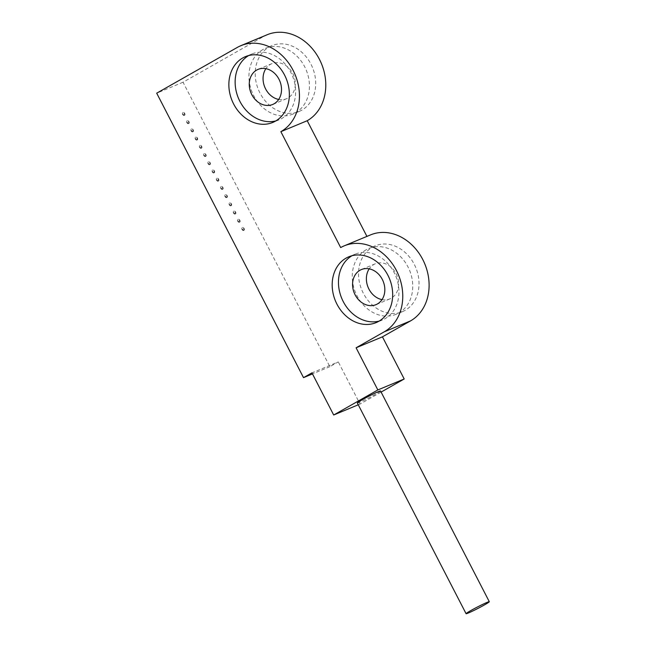 <?xml version="1.0" encoding="UTF-8"?>
<svg xmlns="http://www.w3.org/2000/svg" width="646" height="646" viewBox="0 0 646 646"><rect width="100%" height="100%" fill="white"/><g stroke="black" fill="none" stroke-linecap="round" stroke-linejoin="round"><path stroke-width="0.48" stroke-dasharray="3.23 2.42" d="M267.226 34.722A47.505 38.962 67.4 0 0 263.713 36.442L183.044 82.228L329.864 366.686L338.286 361.905L311.937 372.863M329.864 366.686L312.478 373.913M372.467 247.152A35.627 29.215 67.4 0 1 375.1 245.86A35.627 29.215 67.4 0 1 415.758 267.541A35.627 29.215 67.4 0 1 402.458 311.655A35.627 29.215 67.4 0 1 362.519 291.612A35.627 29.215 67.4 0 1 372.467 247.152M366.193 249.76A35.627 29.215 -112.6 0 0 356.245 294.221A35.627 29.215 -112.6 0 0 396.184 314.263A35.627 29.215 -112.6 0 0 409.483 270.149A35.627 29.215 -112.6 0 0 368.826 248.468A35.627 29.215 -112.6 0 0 366.193 249.76M269.148 46.972A35.627 29.215 67.4 0 1 271.78 45.68A35.627 29.215 67.4 0 1 312.438 67.362A35.627 29.215 67.4 0 1 299.138 111.475A35.627 29.215 67.4 0 1 259.199 91.433A35.627 29.215 67.4 0 1 269.148 46.972M262.874 49.581A35.627 29.215 -112.6 0 0 252.925 94.041A35.627 29.215 -112.6 0 0 292.864 114.084A35.627 29.215 -112.6 0 0 306.172 69.97A35.627 29.215 -112.6 0 0 265.506 48.297A35.627 29.215 -112.6 0 0 262.874 49.581M340.676 247.571L366.92 236.404M243.566 230.485A1.575 0.896 -119.6 0 1 242.04 229.483A1.575 0.896 -119.6 0 1 242.072 227.723A1.575 0.896 -119.6 0 1 243.623 228.652A1.575 0.896 -119.6 0 1 243.623 230.46A1.575 0.896 -119.6 0 1 243.566 230.485M239.327 222.272A1.575 0.896 -119.6 0 1 237.801 221.271A1.575 0.896 -119.6 0 1 237.825 219.503A1.575 0.896 -119.6 0 1 239.383 220.431A1.575 0.896 -119.6 0 1 239.383 222.24A1.575 0.896 -119.6 0 1 239.327 222.272M235.079 214.052A1.575 0.896 -119.6 0 1 233.553 213.051A1.575 0.896 -119.6 0 1 233.586 211.29A1.575 0.896 -119.6 0 1 235.144 212.211A1.575 0.896 -119.6 0 1 235.136 214.028A1.575 0.896 -119.6 0 1 235.079 214.052M230.84 205.832A1.575 0.896 -119.6 0 1 229.314 204.83A1.575 0.896 -119.6 0 1 229.346 203.07A1.575 0.896 -119.6 0 1 230.897 203.999A1.575 0.896 -119.6 0 1 230.897 205.808A1.575 0.896 -119.6 0 1 230.84 205.832M226.601 197.619A1.575 0.896 -119.6 0 1 225.074 196.618A1.575 0.896 -119.6 0 1 225.099 194.85A1.575 0.896 -119.6 0 1 226.657 195.778A1.575 0.896 -119.6 0 1 226.657 197.587A1.575 0.896 -119.6 0 1 226.601 197.619M222.361 189.399A1.575 0.896 -119.6 0 1 220.835 188.398A1.575 0.896 -119.6 0 1 220.859 186.637A1.575 0.896 -119.6 0 1 222.418 187.558A1.575 0.896 -119.6 0 1 222.418 189.375A1.575 0.896 -119.6 0 1 222.361 189.399M218.114 181.179A1.575 0.896 -119.6 0 1 216.588 180.177A1.575 0.896 -119.6 0 1 216.62 178.417A1.575 0.896 -119.6 0 1 218.178 179.346A1.575 0.896 -119.6 0 1 218.17 181.155A1.575 0.896 -119.6 0 1 218.114 181.179M213.874 172.966A1.575 0.896 -119.6 0 1 212.348 171.957A1.575 0.896 -119.6 0 1 212.381 170.197A1.575 0.896 -119.6 0 1 213.931 171.125A1.575 0.896 -119.6 0 1 213.931 172.934A1.575 0.896 -119.6 0 1 213.874 172.966M209.635 164.746A1.575 0.896 -119.6 0 1 208.109 163.745A1.575 0.896 -119.6 0 1 208.133 161.984A1.575 0.896 -119.6 0 1 209.692 162.905A1.575 0.896 -119.6 0 1 209.692 164.714A1.575 0.896 -119.6 0 1 209.635 164.746M205.396 156.526A1.575 0.896 -119.6 0 1 203.87 155.524A1.575 0.896 -119.6 0 1 203.894 153.764A1.575 0.896 -119.6 0 1 205.452 154.693A1.575 0.896 -119.6 0 1 205.452 156.502A1.575 0.896 -119.6 0 1 205.396 156.526M201.148 148.314A1.575 0.896 -119.6 0 1 199.622 147.304A1.575 0.896 -119.6 0 1 199.654 145.544A1.575 0.896 -119.6 0 1 201.213 146.472A1.575 0.896 -119.6 0 1 201.205 148.281A1.575 0.896 -119.6 0 1 201.148 148.314M196.909 140.093A1.575 0.896 -119.6 0 1 195.383 139.092A1.575 0.896 -119.6 0 1 195.415 137.323A1.575 0.896 -119.6 0 1 196.965 138.252A1.575 0.896 -119.6 0 1 196.965 140.061A1.575 0.896 -119.6 0 1 196.909 140.093M192.669 131.873A1.575 0.896 -119.6 0 1 191.143 130.872A1.575 0.896 -119.6 0 1 191.168 129.111A1.575 0.896 -119.6 0 1 192.726 130.04A1.575 0.896 -119.6 0 1 192.726 131.849A1.575 0.896 -119.6 0 1 192.669 131.873M188.422 123.652A1.575 0.896 -119.6 0 1 186.896 122.651A1.575 0.896 -119.6 0 1 186.928 120.891A1.575 0.896 -119.6 0 1 188.487 121.819A1.575 0.896 -119.6 0 1 188.479 123.628A1.575 0.896 -119.6 0 1 188.422 123.652M184.183 115.44A1.575 0.896 -119.6 0 1 182.656 114.439A1.575 0.896 -119.6 0 1 182.689 112.67A1.575 0.896 -119.6 0 1 184.239 113.599A1.575 0.896 -119.6 0 1 184.239 115.408A1.575 0.896 -119.6 0 1 184.183 115.44M183.044 82.228L156.695 93.186M367.033 236.614A47.505 38.962 67.4 0 1 370.546 234.894M381.108 392.09L360.04 404.049L338.286 361.905M379.154 321.086A35.627 29.215 -112.6 0 0 382.384 320.004A35.627 29.215 -112.6 0 0 395.683 275.89A35.627 29.215 -112.6 0 0 355.025 254.209A35.627 29.215 -112.6 0 0 352.393 255.501A35.627 29.215 -112.6 0 0 351.981 255.735M275.834 120.907A35.627 29.215 -112.6 0 0 279.064 119.825A35.627 29.215 -112.6 0 0 292.363 75.711A35.627 29.215 -112.6 0 0 251.706 54.03A35.627 29.215 -112.6 0 0 249.073 55.322A35.627 29.215 -112.6 0 0 248.662 55.556M278.684 99.452A19 15.585 -112.6 0 0 286.485 98.733A19 15.585 -112.6 0 0 293.575 75.211A19 15.585 -112.6 0 0 271.893 63.647A19 15.585 -112.6 0 0 270.488 64.334A19 15.585 -112.6 0 0 265.886 68.662M382.004 299.631A19 15.585 -112.6 0 0 389.804 298.912A19 15.585 -112.6 0 0 396.894 275.382A19 15.585 -112.6 0 0 375.213 263.818A19 15.585 -112.6 0 0 373.808 264.513A19 15.585 -112.6 0 0 369.205 268.841M360.04 404.049L358.264 404.792M357.335 402.991A13.065 0.751 152.7 0 0 369.286 397.661A13.065 0.751 152.7 0 0 380.551 391.008M184.611 115.198A1.575 0.896 60.4 0 0 184.667 115.174A1.575 0.896 60.4 0 0 184.667 113.357A1.575 0.896 60.4 0 0 183.109 112.436A1.575 0.896 60.4 0 0 183.084 114.197A1.575 0.896 60.4 0 0 184.611 115.198M188.85 123.418A1.575 0.896 60.4 0 0 188.907 123.386A1.575 0.896 60.4 0 0 188.907 121.577A1.575 0.896 60.4 0 0 187.356 120.649A1.575 0.896 60.4 0 0 187.324 122.417A1.575 0.896 60.4 0 0 188.85 123.418M193.089 131.631A1.575 0.896 60.4 0 0 193.146 131.606A1.575 0.896 60.4 0 0 193.154 129.798A1.575 0.896 60.4 0 0 191.596 128.869A1.575 0.896 60.4 0 0 191.563 130.629A1.575 0.896 60.4 0 0 193.089 131.631M197.337 139.851A1.575 0.896 60.4 0 0 197.393 139.827A1.575 0.896 60.4 0 0 197.393 138.01A1.575 0.896 60.4 0 0 195.835 137.089A1.575 0.896 60.4 0 0 195.811 138.85A1.575 0.896 60.4 0 0 197.337 139.851M201.576 148.071A1.575 0.896 60.4 0 0 201.633 148.039A1.575 0.896 60.4 0 0 201.633 146.23A1.575 0.896 60.4 0 0 200.074 145.302A1.575 0.896 60.4 0 0 200.05 147.07A1.575 0.896 60.4 0 0 201.576 148.071M205.816 156.284A1.575 0.896 60.4 0 0 205.872 156.259A1.575 0.896 60.4 0 0 205.872 154.451A1.575 0.896 60.4 0 0 204.322 153.522A1.575 0.896 60.4 0 0 204.289 155.282A1.575 0.896 60.4 0 0 205.816 156.284M210.055 164.504A1.575 0.896 60.4 0 0 210.111 164.48A1.575 0.896 60.4 0 0 210.12 162.663A1.575 0.896 60.4 0 0 208.561 161.742A1.575 0.896 60.4 0 0 208.529 163.503A1.575 0.896 60.4 0 0 210.055 164.504M214.302 172.724A1.575 0.896 60.4 0 0 214.359 172.692A1.575 0.896 60.4 0 0 214.359 170.883A1.575 0.896 60.4 0 0 212.8 169.955A1.575 0.896 60.4 0 0 212.776 171.723A1.575 0.896 60.4 0 0 214.302 172.724M218.542 180.937A1.575 0.896 60.4 0 0 218.598 180.912A1.575 0.896 60.4 0 0 218.598 179.103A1.575 0.896 60.4 0 0 217.04 178.175A1.575 0.896 60.4 0 0 217.016 179.935A1.575 0.896 60.4 0 0 218.542 180.937M222.781 189.157A1.575 0.896 60.4 0 0 222.838 189.133A1.575 0.896 60.4 0 0 222.838 187.316A1.575 0.896 60.4 0 0 221.287 186.395A1.575 0.896 60.4 0 0 221.255 188.156A1.575 0.896 60.4 0 0 222.781 189.157M227.021 197.377A1.575 0.896 60.4 0 0 227.077 197.345A1.575 0.896 60.4 0 0 227.085 195.536A1.575 0.896 60.4 0 0 225.527 194.607A1.575 0.896 60.4 0 0 225.494 196.376A1.575 0.896 60.4 0 0 227.021 197.377M231.268 205.589A1.575 0.896 60.4 0 0 231.325 205.565A1.575 0.896 60.4 0 0 231.325 203.756A1.575 0.896 60.4 0 0 229.766 202.828A1.575 0.896 60.4 0 0 229.742 204.588A1.575 0.896 60.4 0 0 231.268 205.589M235.507 213.81A1.575 0.896 60.4 0 0 235.564 213.786A1.575 0.896 60.4 0 0 235.564 211.969A1.575 0.896 60.4 0 0 234.014 211.048A1.575 0.896 60.4 0 0 233.981 212.809A1.575 0.896 60.4 0 0 235.507 213.81M239.747 222.03A1.575 0.896 60.4 0 0 239.803 221.998A1.575 0.896 60.4 0 0 239.803 220.189A1.575 0.896 60.4 0 0 238.253 219.26A1.575 0.896 60.4 0 0 238.221 221.029A1.575 0.896 60.4 0 0 239.747 222.03M243.994 230.242A1.575 0.896 60.4 0 0 244.043 230.218A1.575 0.896 60.4 0 0 244.051 228.409A1.575 0.896 60.4 0 0 242.492 227.481A1.575 0.896 60.4 0 0 242.468 229.241A1.575 0.896 60.4 0 0 243.994 230.242M263.713 36.442L237.357 47.392M375.1 245.86L368.826 248.468M402.458 311.655L396.184 314.263M271.78 45.68L265.506 48.297M299.138 111.475L292.864 114.084M355.025 254.209L348.751 256.817M382.384 320.004L376.109 322.612M251.706 54.03L245.432 56.638M279.064 119.825L272.79 122.433M271.893 63.647L258.093 69.38M286.485 98.733L272.677 104.474M375.213 263.818L361.405 269.56M389.804 298.912L375.996 304.654M183.109 112.436L182.689 112.67M184.667 115.174L184.239 115.408M187.356 120.649L186.928 120.891M188.907 123.386L188.479 123.628M191.596 128.869L191.168 129.111M193.146 131.606L192.726 131.849M195.835 137.089L195.415 137.323M197.393 139.827L196.965 140.061M200.074 145.302L199.654 145.544M201.633 148.039L201.205 148.281M204.322 153.522L203.894 153.764M205.872 156.259L205.452 156.502M208.561 161.742L208.133 161.984M210.111 164.48L209.692 164.714M212.8 169.955L212.381 170.197M214.359 172.692L213.931 172.934M217.04 178.175L216.62 178.417M218.598 180.912L218.17 181.155M221.287 186.395L220.859 186.637M222.838 189.133L222.418 189.375M225.527 194.607L225.099 194.85M227.077 197.345L226.657 197.587M229.766 202.828L229.346 203.07M231.325 205.565L230.897 205.808M234.014 211.048L233.586 211.29M235.564 213.786L235.136 214.028M238.253 219.26L237.825 219.503M239.803 221.998L239.383 222.24M242.492 227.481L242.072 227.723M244.043 230.218L243.623 230.46"/><path stroke-width="0.97" d="M312.478 373.913L303.515 377.644L311.937 372.863L333.691 415.007L377.845 389.942L356.091 347.798L384.184 331.858A47.505 38.962 67.4 0 0 397.443 272.572A47.505 38.962 67.4 0 0 344.189 245.851A47.505 38.962 67.4 0 0 340.676 247.571L280.865 131.679L307.213 120.721L366.92 236.404M356.091 347.798L382.44 336.841L410.533 320.9L384.184 331.858M307.213 120.721A47.505 38.962 67.4 0 0 320.473 61.443A47.505 38.962 67.4 0 0 267.226 34.722L240.869 45.672A47.505 38.962 67.4 0 0 237.357 47.392L156.695 93.186L303.515 377.644M344.189 245.851L370.546 234.894A47.505 38.962 67.4 0 1 423.792 261.622A47.505 38.962 67.4 0 1 410.533 320.9M377.845 389.942L404.194 378.984L382.44 336.841M404.194 378.984L381.108 392.09M346.119 258.109A35.627 29.215 67.4 0 1 348.751 256.817A35.627 29.215 67.4 0 1 389.409 278.499A35.627 29.215 67.4 0 1 376.109 322.612A35.627 29.215 67.4 0 1 336.17 302.57A35.627 29.215 67.4 0 1 346.119 258.109M242.799 57.93A35.627 29.215 67.4 0 1 245.432 56.638A35.627 29.215 67.4 0 1 286.089 78.319A35.627 29.215 67.4 0 1 272.79 122.433A35.627 29.215 67.4 0 1 232.851 102.391A35.627 29.215 67.4 0 1 242.799 57.93M240.869 45.672A47.505 38.962 67.4 0 1 294.124 72.4A47.505 38.962 67.4 0 1 280.865 131.679M351.981 255.735A35.627 29.215 -112.6 0 0 341.726 298.323A35.627 29.215 -112.6 0 0 379.154 321.086M248.662 55.556A35.627 29.215 -112.6 0 0 238.406 98.144A35.627 29.215 -112.6 0 0 275.834 120.907M265.886 68.662A19 15.585 -112.6 0 0 264.795 87.17A19 15.585 -112.6 0 0 278.684 99.452M256.68 70.075A19 15.585 -112.6 0 0 251.383 93.783A19 15.585 -112.6 0 0 272.677 104.474A19 15.585 -112.6 0 0 279.775 80.944A19 15.585 -112.6 0 0 258.093 69.38A19 15.585 -112.6 0 0 256.68 70.075M369.205 268.841A19 15.585 -112.6 0 0 368.115 287.349A19 15.585 -112.6 0 0 382.004 299.631M360 270.246A19 15.585 -112.6 0 0 354.694 293.962A19 15.585 -112.6 0 0 375.996 304.654A19 15.585 -112.6 0 0 383.094 281.123A19 15.585 -112.6 0 0 361.405 269.56A19 15.585 -112.6 0 0 360 270.246M358.264 404.792L333.691 415.007M489.305 601.717L380.551 391.008A13.065 0.751 152.7 0 0 374.018 393.632A13.065 0.751 152.7 0 0 362.043 399.866A13.065 0.751 152.7 0 0 357.335 402.991L466.089 613.7A13.065 0.751 152.7 0 0 478.04 608.37A13.065 0.751 152.7 0 0 489.305 601.717A13.065 0.751 152.7 0 0 482.772 604.341A13.065 0.751 152.7 0 0 470.797 610.575A13.065 0.751 152.7 0 0 466.089 613.7"/></g></svg>
